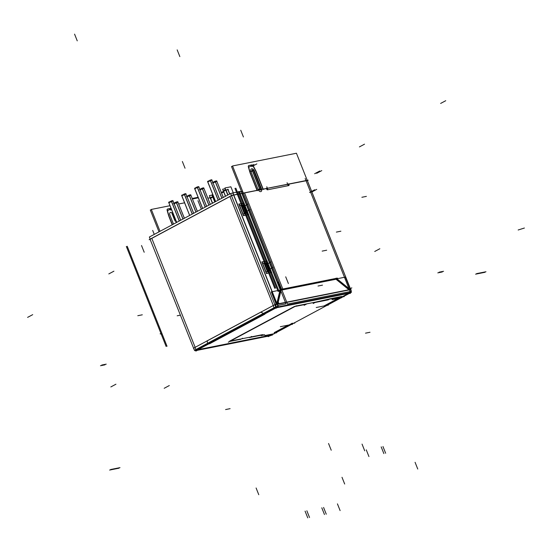 <?xml version="1.0" encoding="UTF-8"?>
<svg xmlns="http://www.w3.org/2000/svg" width="552" height="552" viewBox="0 0 552 552"><rect width="100%" height="100%" fill="white"/><g stroke="black" fill="none" stroke-linecap="round" stroke-linejoin="round"><path stroke-width="0.83" d="M198.347 197.816L192.469 198.989L198.347 197.816M349.154 292.753A2.926 2.277 -101.3 0 0 349.588 291.697A2.926 2.277 -101.3 0 1 349.154 292.753M277.263 306.408A2.926 2.277 78.7 0 1 276.911 307.147A2.926 2.277 78.7 0 0 277.263 306.408M210.498 342.971L263.69 314.502L210.498 342.971M324.369 305.767L338.038 298.453L324.369 305.767M329.44 298.922L341.736 296.472L329.44 298.922M328.999 299.087L315.199 302.192L328.999 299.087M305.98 304.028L295.768 306.063L305.98 304.028M294.664 306.346L229.48 341.239L294.664 306.346M230.384 341.06L240.603 339.025L230.384 341.06M250.504 337.051L262.566 334.643L250.504 337.051M261.765 335.078L261.289 335.326L261.765 335.078M262.193 335.147L264.346 334.719L262.193 335.147M274.227 332.608L288.178 325.142L274.227 332.608M291.559 323.465L292.746 323.224L291.559 323.465M208.718 343.441L207.89 343.144L208.718 343.441M196.56 349.209A2.926 1.787 61.8 0 0 197.25 349.582A2.926 1.787 61.8 0 1 196.56 349.209M335.995 279.243L348.919 289.738L277.801 303.904L348.919 289.738L335.995 279.243L281.085 290.186L335.995 279.243M277.628 303.938L280.913 290.221L277.628 303.938M275.255 307.699A2.926 1.787 -118.2 0 1 274.723 307.388A2.926 1.787 -118.2 0 0 275.255 307.699M263.38 313.446L263.932 313.888L263.38 313.446M260.668 312.253L207.787 340.556M151.793 238.36L229.942 196.533L151.793 238.36L195.132 347.27L151.793 238.36M273.55 305.359A2.926 0.421 -21.7 0 1 275.745 304.442A2.926 0.421 -21.7 0 0 273.55 305.359L260.993 312.08M280.147 289.6L276.862 303.324L233.786 195.077L276.862 303.324L280.147 289.6L241.893 193.462L233.786 195.077L241.893 193.462L280.147 289.6M261.903 262.069L266.437 273.454L261.903 262.069M266.664 273.461L271.405 272.515L266.664 273.461M271.384 272.453L266.857 261.082L262.117 262.027L266.857 261.082L271.384 272.453M243.653 215.618L248.386 214.673L243.653 215.618M248.365 214.611L243.839 203.239L239.099 204.185L243.839 203.239L248.365 214.611M238.885 204.226L243.418 215.611L238.885 204.226M267.451 189.819A0.731 0.448 61.8 0 1 266.864 189.474A0.731 0.448 61.8 0 0 267.451 189.819L288.655 185.596A0.731 0.448 61.8 0 0 288.73 185.569M288.813 185.5A0.731 0.448 61.8 0 0 288.834 184.837A0.731 0.448 61.8 0 1 288.813 185.5M288.737 184.582L288.572 184.161L288.737 184.582M288.786 184.12L306.036 180.683L348.961 288.551L306.036 180.683L288.786 184.12M349.112 288.931L336.189 278.436L282.852 289.062L336.189 278.436L349.112 288.931M244.591 192.924L257.06 190.44L244.591 192.924L282.824 289.007L244.591 192.924M257.018 190.343L250.063 172.859L257.018 190.343M249.863 172.245L248.359 166.897L249.863 172.245M248.745 165.607A1.463 0.89 -118.2 0 1 248.8 165.593A1.463 0.89 -118.2 0 0 248.303 166.635A1.463 0.89 -118.2 0 1 248.642 165.648M249.049 165.545L251.643 165.027L249.049 165.545M251.726 165.007A1.463 0.89 -118.2 0 1 253.057 165.959A1.463 0.89 -118.2 0 0 251.726 165.007M253.182 166.2L255.907 171.43L262.959 189.157L255.907 171.43L253.182 166.2M263.214 189.212L266.464 188.57L266.733 189.239L266.464 188.57L263.214 189.212M253.361 169.423A2.746 1.677 61.8 0 0 253.354 169.409A2.746 1.677 61.8 0 0 251.263 168.94A2.746 1.677 61.8 0 0 250.877 171.251A2.746 1.677 61.8 0 1 251.27 168.94A2.746 1.677 61.8 0 1 253.361 169.423M258.094 189.439L251.001 171.61A2.926 0.421 -21.7 0 1 252.533 171.141A2.926 0.421 -21.7 0 0 251.001 171.61L258.094 189.439A2.926 0.421 158.3 0 1 259.626 188.963A2.926 0.421 158.3 0 0 258.094 189.439M261.752 190.337L261.579 189.06A2.746 1.677 61.8 0 1 260.806 191.62A2.746 1.677 61.8 0 1 258.253 189.784A2.746 1.677 61.8 0 0 260.627 191.641A2.746 1.677 61.8 0 0 261.703 189.584L261.462 188.743A2.926 0.421 158.3 0 0 260.958 188.701A2.926 0.421 158.3 0 1 261.462 188.743L254.368 170.913A2.926 0.421 -21.7 0 0 253.865 170.872A2.926 0.421 -21.7 0 1 254.375 170.941M280.437 289.752A21.963 3.174 -21.7 0 1 281.651 289.379A21.963 3.174 -21.7 0 0 280.437 289.752M243.391 193.241A21.963 3.174 158.3 0 0 242.183 193.614A21.963 3.174 158.3 0 1 243.391 193.241M269.072 269.714A0.731 0.448 -118.2 0 1 269.059 270.377A0.731 0.448 -118.2 0 0 269.072 269.714M267.03 264.567L268.976 269.459L267.03 264.567M266.354 263.752A0.731 0.448 -118.2 0 1 266.933 264.332A0.731 0.448 -118.2 0 0 266.354 263.752L264.367 263.545L267.458 271.308L264.367 263.545L266.354 263.752M246.054 211.871A0.731 0.448 -118.2 0 1 246.04 212.534A0.731 0.448 -118.2 0 0 246.054 211.871M244.012 206.724L245.957 211.616L244.012 206.724M243.335 205.91A0.731 0.448 -118.2 0 1 243.915 206.489A0.731 0.448 -118.2 0 0 243.335 205.91L241.348 205.703L244.439 213.472L241.348 205.703L243.335 205.91M170.506 208.477A1.463 0.89 -118.2 0 1 171.182 208.656A1.463 0.89 -118.2 0 0 170.506 208.477M167.836 209.015L170.423 208.497L167.836 209.015M167.525 209.077A1.463 0.89 -118.2 0 1 167.58 209.063A1.463 0.89 -118.2 0 0 167.09 210.105A1.463 0.89 -118.2 0 1 167.428 209.118M168.643 215.715L167.146 210.367L168.643 215.715M172.21 224.788L168.85 216.329L172.21 224.788M212.934 197.043L214.887 201.949L212.934 197.043M213.072 197.009L213.714 196.885L213.072 197.009M212.83 197.092L210.629 198.272L212.582 203.177L210.629 198.272L212.83 197.092M225.561 196.236L223.608 191.323L225.802 190.15L223.608 191.323L225.561 196.236M226.044 190.067L227.928 189.695L229.66 194.042L227.928 189.695L226.044 190.067M227.859 195.001L225.906 190.095L227.859 195.001M176.709 222.38L168.864 202.674L171.389 201.321L168.864 202.674L176.709 222.38M172.99 200.99L171.472 201.294L172.99 200.99L180.663 220.262L172.99 200.99M179.262 221.014L171.417 201.307L179.262 221.014M177.937 202.184L176.419 202.487L177.937 202.184L184.347 218.288L177.937 202.184M174.128 203.695L176.336 202.515L174.128 203.695M182.947 219.04L176.364 202.501L182.947 219.04M190.916 195.242L189.398 195.546L190.916 195.242L197.326 211.347L190.916 195.242M187.107 196.753L189.308 195.574L187.107 196.753M195.919 212.099L189.336 195.553L195.919 212.099M203.888 188.294L202.37 188.598L203.888 188.294L210.298 204.406L203.888 188.294M200.079 189.805L202.287 188.625L200.079 189.805M208.897 205.151L202.315 188.612L208.897 205.151M216.86 181.353L215.342 181.656L216.86 181.353L223.27 197.457L216.86 181.353M213.051 182.864L215.259 181.684L213.051 182.864M221.869 198.209L215.287 181.663L221.869 198.209M202.653 208.49L194.815 188.784L197.34 187.432L194.815 188.784L202.653 208.49M198.941 187.1L197.423 187.404L198.941 187.1L206.614 206.379L198.941 187.1M198.996 187.087L197.388 187.397L205.206 207.124L197.368 187.418L194.732 188.818L202.605 208.518L194.594 188.329L197.23 186.928L205.261 207.097M215.632 201.549L207.787 181.843L210.312 180.49L207.787 181.843L215.632 201.549M211.913 180.159L210.395 180.463L211.913 180.159L219.586 199.431L211.913 180.159M218.185 200.183L210.34 180.469L218.185 200.183M189.681 215.439L181.836 195.725L184.361 194.373L181.836 195.725L189.681 215.439M185.969 194.049L184.451 194.352L185.969 194.049L193.635 213.32L185.969 194.049M192.234 214.072L184.389 194.359L192.234 214.072M307.298 180.538L260.744 189.598M316.22 307.505L328.392 305.083M344.227 296.603L332.056 299.032M276.697 332.746L274.461 333.194M264.884 335.105L264.525 335.174M280.361 326.701L292.532 324.272M198.14 197.299L192.262 198.472M192.441 198.927L198.32 197.761M350.554 289.144L307.333 180.518M307.257 180.332L306.457 178.42M327.957 305.166L325.88 305.739M294.658 322.692L294.809 323.086L292.677 323.507M270.204 335.54L272.336 335.112L272.177 334.719M307.319 180.587L308.188 180.187L306.056 180.614M350.851 292.008A2.926 0.421 158.3 0 0 350.934 291.835A2.926 0.421 158.3 0 0 350.085 291.856L349.989 291.622M349.582 289.565L350.893 289.503M350.334 292.891L350.485 293.284L348.353 293.712M349.554 289.683L350.679 292.519L348.333 293.774M348.85 289.42L349.996 290.6M274.537 308.195A2.926 2.277 -101.3 0 0 275.593 304.076L276.103 303.979M350.527 289.151L350.727 289.11A2.926 2.277 -101.3 0 1 350.637 292.408M344.075 296.238L351.431 292.298L276.297 307.271L195.015 350.775L270.149 335.802L274.04 333.725M274.558 333.442L275.365 333.015M276.552 332.38L291.201 324.541M292.387 323.907L327.053 305.346M328.24 304.711L341.06 297.852M341.578 297.576L342.889 296.873M264.953 314.129L209.443 343.841M210.202 342.212L210.34 342.571M207.469 340.681C206.862 343.027 207.911 343.875 210.602 343.22M209.884 342.82A2.926 1.787 -118.2 0 1 209.194 342.447M194.884 347.104L196.153 350.292L198.292 349.864M195.787 350.623L195.967 351.058L198.313 349.795M268.037 336.223L268.21 336.665L270.563 335.402M240.92 339.225L229.356 341.529M240.506 339.376L242.618 338.245M249.511 337.582L251.615 336.451M262.924 334.843L249.442 337.527M261.2 335.678L262.855 334.795M264.442 334.967L261.137 335.63M291.615 323.603L274.323 332.856M293.015 323.444L291.104 323.824M228.273 342.185L296.272 305.794M294.74 306.539L306.305 304.235M306.27 304.173L304.166 305.304M315.275 302.379L313.163 303.51M314.826 302.537L328.309 299.846M327.853 300.005L329.516 299.115M342.088 296.672L329.075 299.267M338.942 298.273L324.121 306.208M326.211 305.67L324.3 306.049M349.368 289.848L335.926 278.933M281.002 289.931L271.28 291.87L276.297 304.476L350.444 289.703L345.428 277.097L335.982 278.974M281.154 289.903L335.761 279.022M280.595 290.152L281.168 289.841L277.753 304.111M277.856 303.565L277.456 305.056M277.304 304.083L278.436 306.912L276.083 308.175M276.442 308.037L274.31 308.464L273.04 305.27M262.766 314.516A2.926 1.787 -118.2 0 1 262.076 314.143M275.407 307.519A2.926 1.787 -118.2 0 1 274.986 307.271M263.387 313.743L263.532 314.102M260.896 312.101L260.654 312.211C263.014 312.97 264.056 313.819 263.787 314.757L264.201 314.392M195.36 350.154L196.56 349.513M209.443 342.613L262.331 314.309M206.303 341.295L261.82 311.583M150.213 239.147L149.364 237.015L230.639 193.517L275.738 306.829L194.456 350.334L150.061 239.23L231.343 195.725L232.578 195.484M196.215 349.395L196.215 349.395A2.926 0.421 158.3 0 0 195.104 350.223A2.926 0.421 158.3 0 0 195.953 350.196M193.483 348.381L195.173 347.249M150.316 239.402L149.392 239.589L151.814 238.291M234.145 194.946L232.012 195.367L229.584 196.664M273.985 307.768L273.992 307.768A2.926 0.421 -21.7 0 1 278.173 306.188L277.884 305.456M228.894 194.449A2.926 0.421 -21.7 0 1 233.082 192.869L233.082 192.883M277.125 302.965L276.607 304.366M280.257 289.303L276.987 303.496M241.272 191.461L232.758 192.945L277.559 305.518L285.998 303.841L281.065 291.442M242.1 193.407L233.813 195.008M239.913 192.193L241.314 191.44L281.106 291.421M277.194 303.986L272.943 305.622M248.745 214.535L243.46 215.59M243.729 215.804L238.975 203.874M238.906 204.157L244.198 203.101M243.929 202.888L248.676 214.818M266.747 273.647L261.993 261.717M261.924 262L267.216 260.944M266.947 260.73L271.694 272.66M271.763 272.377L266.478 273.433M279.995 290.338L337.286 278.926M241.521 191.661L231.516 166.511L232.661 166.283M287.668 184.437L288.903 185.472M267.534 188.674L266.775 186.769M267.375 188.48L267.692 189.702M267.789 189.64A0.731 0.448 -118.2 0 1 266.857 188.887M351.396 291.339L296.438 153.235L232.537 165.966L287.495 304.069L351.396 291.339M288.661 185.486A0.731 0.448 61.8 0 0 288.896 184.492M289.124 184.982L288.661 183.809M298.308 182.16L288.572 184.099M306.394 180.545L297.956 182.229M336.12 278.125L349.561 289.034M280.568 289.924L281.975 289.172L337.445 278.125M280.444 289.993L283.204 288.931M242.369 193.504L241.624 191.627A21.963 3.174 158.3 0 1 241.417 191.696A21.963 3.174 158.3 0 1 242.625 191.316A4.016 0.58 158.3 0 0 242.494 191.358M282.093 289.2L280.326 289.731M243.246 193.283L244.95 192.793M243.832 193.062L242.066 193.593M242.507 193.455L242.162 193.566M280.623 289.641L242.383 193.552M265.96 272.157L268.893 270.494M269.335 269.914L269.825 271.135L267.396 271.618L264.097 263.325L266.526 262.842L266.961 263.946M266.802 263.67L262.428 263.276M269.135 269.369A0.731 0.448 -118.2 0 1 269.045 270.377M269.362 269.859L267.023 263.98M266.368 263.656A0.731 0.448 -118.2 0 1 267.189 264.477M242.942 214.314L245.875 212.651M246.316 212.071L246.806 213.293L244.377 213.776L241.079 205.482L243.508 204.999L243.943 206.103M243.784 205.827L239.409 205.434M246.116 211.526A0.731 0.448 -118.2 0 1 246.026 212.534M246.344 212.016L244.005 206.137M243.349 205.813A0.731 0.448 -118.2 0 1 244.17 206.641M257.501 190.288L244.529 192.876M250.015 172.162L257.391 190.695M248.476 166.538L250.228 172.769M248.635 167.042A1.463 0.89 -118.2 0 1 248.835 165.545A1.463 0.89 -118.2 0 1 249.166 165.483M252.085 164.875L248.821 165.524M251.76 164.965L251.76 164.965A1.463 0.89 -118.2 0 1 253.361 166.104M256.225 171.575L253.126 165.614M263.332 189.515L255.955 170.975M266.823 188.432L263.021 189.191M267.023 189.391L266.561 188.211M261.406 189.826L253.416 169.74L252.085 170.009L260.075 190.088L261.406 189.826M253.492 170.561A2.926 0.421 158.3 0 1 254.23 170.561L261.607 189.094A2.926 0.421 158.3 0 0 260.868 189.094M250.608 171.355A2.926 0.421 -21.7 0 1 252.623 170.734M257.984 189.888A2.926 0.421 -21.7 0 1 259.999 189.274M288.151 185.417L287.081 182.726M210.208 197.706L207.876 198.168M184.596 202.805L178.717 203.978M170.009 205.71L151.324 209.436L160.025 231.309M151.448 209.753L150.296 209.981L159.004 231.861M170.54 208.435L170.54 208.435A1.463 0.89 -118.2 0 1 171.085 208.415M170.865 208.345L167.608 208.994A1.463 0.89 -118.2 0 1 167.946 208.953M167.422 210.512A1.463 0.89 -118.2 0 1 167.615 209.015M167.263 210.008L169.015 216.239M168.802 215.632L172.403 224.685M259.944 189.757L232.012 195.325L149.143 239.678L150.33 239.444M261.275 189.495L305.746 180.635M214.783 202.004L211.961 194.918L212.858 194.739M223.719 191.986L221.607 193.117L223.719 191.986M228.349 189.508L226.099 189.957L221.359 192.496L226.099 189.957L228.349 189.508M213.61 196.636L210.215 198.458L213.61 196.636M215.011 201.88L212.872 196.505L210.319 197.864M212.03 195.091L209.38 195.615L212.423 203.267M265.05 335.512L274.62 333.608M225.457 196.291L222.635 189.205L225.223 188.687M225.437 196.298L223.291 190.923L225.844 189.557L227.983 194.939M227.755 195.056L224.94 187.97L230.881 186.79L233.289 192.841M229.784 193.973L227.866 189.157M332.062 299.646L341.64 297.735M168.677 202.211L176.681 222.394M172.81 200.528L168.65 202.225L168.781 202.708L173.045 200.976M180.711 220.234L172.859 200.5M168.815 202.701L176.654 222.408M171.286 200.811L179.31 220.986M171.203 200.845L179.234 221.028M173.728 203.902L177.992 202.17M177.758 201.721L184.402 218.268M173.576 203.433L176.233 202.011L182.995 219.013M177.785 201.715L176.233 202.011M176.15 202.039L182.919 219.054M186.7 196.954L190.971 195.222M190.73 194.78L197.374 211.319M186.548 196.484L189.205 195.063L195.974 212.071M190.757 194.773L189.205 195.063M189.122 195.097L195.891 212.113M199.672 190.012L203.943 188.28M203.702 187.832L210.346 204.378M199.52 189.543L202.177 188.122L208.946 205.123M203.736 187.825L202.177 188.122M202.094 188.156L208.87 205.172M212.651 183.064L216.915 181.332M216.674 180.89L223.325 197.43M212.499 182.595L215.156 181.173L221.918 198.182M216.708 180.883L215.156 181.173M215.073 181.208L221.842 198.223M198.754 186.638L206.662 206.351M198.789 186.631L197.23 186.928M194.573 188.349L194.759 188.805M197.147 186.962L205.178 207.138M207.6 181.373L215.604 201.563M215.577 201.577L207.704 181.87L211.968 180.138M211.733 179.697L219.634 199.403M211.761 179.69L207.573 181.387M207.552 181.401L207.731 181.856M210.208 179.98L218.233 200.155M210.153 180.007L218.157 200.197M181.656 195.263L189.653 215.452L181.753 195.76L186.024 194.028M185.782 193.586L193.69 213.293M185.817 193.579L181.622 195.277M181.601 195.291L181.78 195.746M184.258 193.869L192.289 214.045M184.175 193.904L192.206 214.086M164.199 388.284L169.305 385.551M100.464 365.734L104.963 364.837M340.115 510.593L337.438 503.866M160.114 333.808L162.033 334.153M74.568 34.134L77.245 40.862M344.683 484.021L342.005 477.301M417.754 469.034L415.076 462.307M348.871 289.441L351.845 287.847M443.573 271.287L439.075 272.184M524.4 228.024L518.162 229.991M442.297 271.97L437.798 272.867M277.18 303.69L278.774 302.834M379.838 248.738L374.732 251.477M101.74 365.051L106.239 364.154M240.741 130.244L243.418 136.965M200.631 207.407L197.954 200.68M201.169 208.76L198.492 202.032M182.36 161.494L185.037 168.215M339.611 298.142L325.494 305.698M341.412 297.176L348.871 293.188M272.598 334.008L270.273 335.257L198.237 349.609L270.273 335.257L272.598 334.008L269.818 335.499M274.399 333.042L291.939 323.658M348.422 293.422L277.076 307.643L348.422 293.422M210.112 342.261L210.25 342.619L210.112 342.261M209.146 343.696L198.023 349.651L209.146 343.696M207.179 340.881L194.904 347.45M249.601 337.231L241.507 338.845L249.601 337.231M306.194 303.986L314.985 302.234L306.194 303.986M275.372 308.251L264.16 314.254L275.372 308.251M260.792 312.184L207.607 340.653M273.288 305.442L229.942 196.533L273.288 305.442M252.699 171.099A0.807 0.49 -118.2 0 1 253.699 170.906L260.792 188.729A0.807 0.49 -118.2 0 1 259.792 188.929L252.699 171.099A0.807 0.49 -118.2 0 1 253.699 170.906L260.792 188.729A0.807 0.49 -118.2 0 1 259.792 188.929L252.699 171.099M172.9 214.079L173.038 214.438A2.546 1.552 61.8 0 0 173.024 214.397A2.546 1.552 61.8 0 0 170.527 212.41A2.546 1.552 61.8 0 0 169.906 215.059L169.761 214.7M350.258 291.822L305.166 178.503M275.703 304.325L350.837 289.351M365.507 333.16L370.006 332.263L365.507 333.16M475.596 274.165L484.96 272.302M476.617 273.619L485.981 271.757M137.8 315.703L142.306 314.806L137.8 315.703M177.185 315.792L180.456 315.144L177.185 315.792M322.506 285.136L318.007 286.033L322.506 285.136M230.094 408.659L225.595 409.556L230.094 408.659M119.998 467.647L110.641 469.51M118.977 468.193L109.62 470.056M366.376 196.381L361.877 197.278L366.376 196.381M340.888 231.198L336.382 232.095L340.888 231.198M326.674 250.215L322.168 251.112L326.674 250.215M232.923 192.896L278.015 306.215M108.813 273.916L113.926 271.184M445.733 100.705L440.627 103.438M288.385 283.528L285.708 276.807L288.385 283.528M275.634 288.144L235.849 188.163M274.737 288.323L234.945 188.342M280.775 288.965L278.098 282.238L280.775 288.965M278.167 291.559L238.381 191.578M279.07 291.38L239.278 191.399M177.164 49.873L179.842 56.601L177.164 49.873M264.077 262.814L267.755 272.06M265.16 265.126L269.804 262.642M267.306 270.508L271.943 268.024M268.113 270.073L273.219 267.34M265.974 264.698L271.08 261.958M241.058 204.971L244.736 214.217M242.142 207.283L246.785 204.799M244.288 212.665L248.924 210.181M245.095 212.23L250.208 209.498M242.956 206.855L248.062 204.116M248.821 167.208L253.934 164.475M251.746 166.628L256.859 163.896M260.93 189.088L253.554 170.547M252.561 170.747L259.937 189.281M364.727 450.839L362.05 444.112M385.648 453.24L382.971 446.513M383.868 453.599L381.19 446.872M368.936 456.566L366.259 449.846M27.6 317.386L32.706 314.654M170.534 210.098L171.541 209.56M167.608 210.678L171.217 208.746M141.519 245.523L144.196 252.25L141.519 245.523M127.236 246.295L167.028 346.276M126.339 246.475L166.124 346.456M258.771 494.716L256.1 487.989L258.771 494.716M364.52 144.175L359.414 146.908M326.26 514.181L323.582 507.454M307.754 517.866L305.077 511.138M309.541 517.514L306.864 510.786M324.472 514.54L321.795 507.812M172.472 214.355L175.15 221.083M171.913 213.272L174.591 220M331.228 450.225L328.55 443.497M110.835 386.938L115.941 384.206M154.263 234.393L152.676 230.412M311.611 192.11L316.717 189.37L311.611 192.11M309.589 192.51L314.695 189.778L309.589 192.51M314.647 173.728L319.753 170.996M316.669 173.328L321.781 170.596M288.641 185.603L267.465 189.819M173.5 224.098L169.906 215.059A2.546 1.552 61.8 0 1 170.527 212.41A2.546 1.552 61.8 0 1 173.024 214.397A2.546 1.552 61.8 0 1 173.038 214.438L176.288 222.608M253.354 169.409L254.368 170.913M263.953 313.439L264.049 313.826M254.189 170.52L253.34 169.402"/></g></svg>

